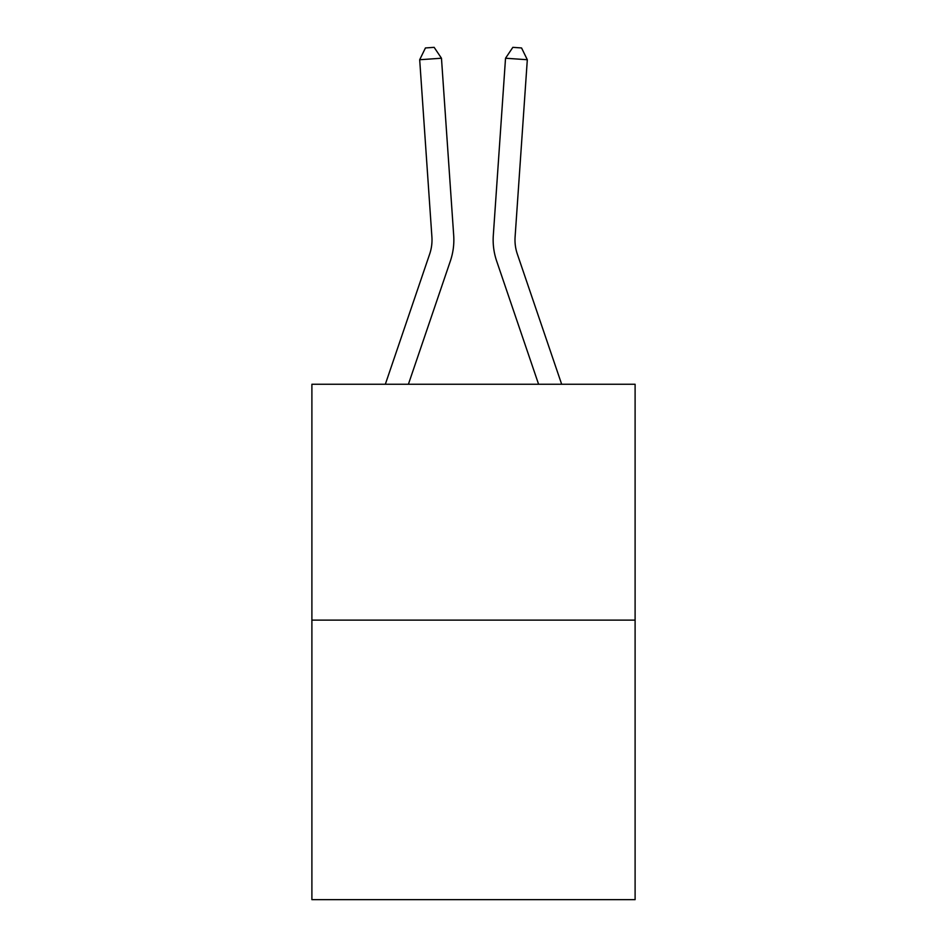 <?xml version="1.0" encoding="UTF-8"?>
<svg xmlns="http://www.w3.org/2000/svg" width="947" height="947" viewBox="0 0 947 947"><rect width="100%" height="100%" fill="white"/><g stroke="black" fill="none" stroke-linecap="round" stroke-linejoin="round"><path stroke-width="1.42" d="M635.106 620.119L635.106 384.257L311.894 384.257L311.894 899.65L635.106 899.65L635.106 620.119L311.894 620.119M453.696 235.448L441.468 58.229L453.696 235.448A65.521 65.521 179.6 0 1 450.346 261.064L408.406 384.257M385.334 384.257L429.678 254.033A43.68 43.68 0 0 0 431.903 236.951L419.687 59.732L425.44 47.954L434.152 47.35L441.468 58.229L419.687 59.732M561.666 384.257L517.322 254.033A43.68 43.68 0 0 1 515.097 236.951L527.313 59.732L505.532 58.229L493.304 235.448A65.521 65.521 0.4 0 0 496.654 261.064L538.594 384.257M429.678 254.033A43.68 43.68 -0.4 0 0 431.903 236.951M517.322 254.033A43.68 43.68 -179.6 0 1 515.097 236.951M505.532 58.229L512.848 47.35L521.56 47.954L527.313 59.732"/></g></svg>
